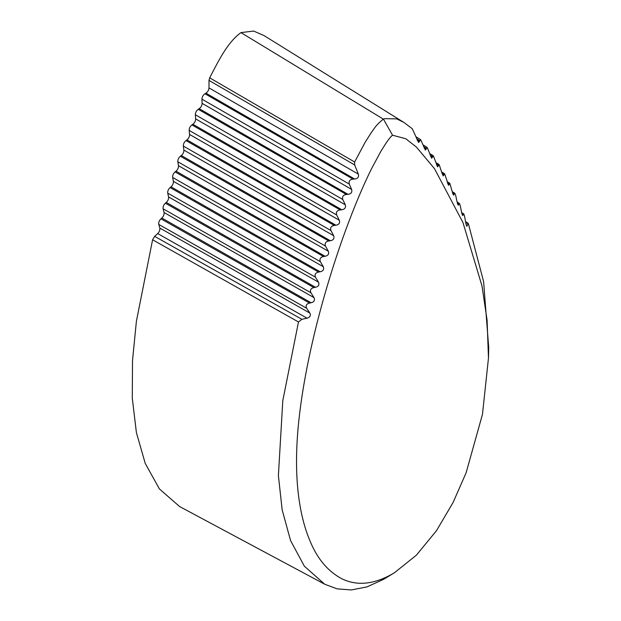 <?xml version="1.0" encoding="UTF-8"?>
<svg xmlns="http://www.w3.org/2000/svg" width="621" height="621" viewBox="0 0 621 621"><rect width="100%" height="100%" fill="white"/><g stroke="black" fill="none" stroke-linecap="round" stroke-linejoin="round"><path stroke-width="0.93" d="M444.023 174.439L442.012 173.197L443.247 175.906L444.636 173.756L448.548 185.322L449.814 183.296L452.391 192.184C453.151 194.994 453.703 195.762 454.052 194.482L454.207 193.76C454.556 192.463 455.108 193.263 455.845 196.158L457.141 202.159C457.856 205 458.376 205.807 458.709 204.588L458.857 203.89C459.206 202.656 459.719 203.494 460.409 206.413L461.62 212.452C462.28 215.316 462.769 216.162 463.095 214.998L463.243 214.33C463.569 213.15 464.058 214.035 464.702 216.977L465.812 223.032C466.425 225.912 466.883 226.805 467.194 225.695L468.017 223.141M465.696 222.38L468.428 223.87L483.596 281.538L488.719 347.706L488.479 358.038M403.883 122.422L264.049 35.599L253.647 31.05L240.956 32.61L383.506 119.224L382.412 119.853C374.642 126.49 374.735 128.268 371.482 132.281L365.109 142.372L354.638 161.996L354.638 164.938L358.387 174.167C359.016 177.07 357.774 178.685 354.661 179.019L353.038 179.104C349.825 179.469 348.583 181.13 349.305 184.103L351.633 189.421C352.324 192.277 351.121 193.915 348.016 194.326L346.402 194.458C343.211 194.901 342.008 196.578 342.784 199.488L345.276 204.79C346.037 207.608 344.865 209.261 341.775 209.751L340.176 209.914C337.009 210.426 335.845 212.11 336.683 214.982L339.307 220.238C340.129 223.024 338.996 224.686 335.907 225.229L334.315 225.431C331.164 225.997 330.038 227.69 330.931 230.523L333.671 235.724C334.548 238.48 333.446 240.156 330.372 240.746L328.781 240.979C325.645 241.592 324.55 243.292 325.489 246.087L328.338 251.226C329.262 253.95 328.191 255.627 325.125 256.271L323.541 256.52C320.42 257.187 319.349 258.895 320.343 261.651L323.285 266.72C324.263 269.405 323.223 271.098 320.157 271.781L318.581 272.06C315.476 272.766 314.436 274.482 315.476 277.199L318.519 282.198C319.543 284.853 318.534 286.545 315.484 287.275L313.916 287.577C310.81 288.33 309.809 290.046 310.896 292.739L314.04 297.653C315.119 300.277 314.141 301.977 311.105 302.753L309.537 303.071C306.448 303.863 305.478 305.586 306.619 308.241L309.856 313.077C310.981 315.662 310.034 317.362 307.007 318.177L301.876 319.303L298.484 321.981L282.803 400.615L278.394 475.616L282.159 509.833L290.566 540.573L304.368 566.212L324.713 584.229L337.125 588.863L351.331 589.95L366.995 586.892L383.444 579.409L394.42 572.756L416.349 555.205L436.439 530.761L453.097 502.467L466.107 472.814L482.478 414.331L488.471 358.038L487.089 320.18L481.966 285.885L462.955 222.535L434.459 168.617L416.334 146.983L405.707 138.7L392.542 135.223L383.506 119.224L384.477 118.665L396.703 118.883L403.883 122.422L412.259 128.726L418.562 142.496L420.658 139.663L425.338 150.057L427.186 147.425L431.657 158.208L433.334 155.762L437.619 166.847L439.14 164.557L442.012 173.174M453.493 195.033L454.052 194.482L452.841 193.736M452.53 192.72L454.207 193.76L454.704 193.162M458.197 205.093L458.709 204.588L457.623 203.913M457.328 202.943L458.857 203.89L459.307 203.339M462.629 215.464L463.095 214.998L462.117 214.392M466.782 226.129L467.194 225.695L466.332 225.167M461.853 213.469L463.243 214.33L463.646 213.818M383.475 579.393L392.519 573.889M394.42 572.748L392.542 573.882C373.718 584.547 356.741 586.146 341.62 578.663C328.121 571.359 317.805 559.304 310.671 542.506C303.879 527.043 299.516 508.444 297.591 486.701C295.844 467.015 296.248 445.063 298.802 420.844C301.076 399.287 305.02 375.744 310.616 350.205C315.755 326.755 322.12 302.598 329.728 277.734C337.583 252.033 346.161 227.713 355.468 204.775C360.863 191.47 366.227 179.43 371.568 168.656L381.015 151.066L386.363 142.644C389.088 138.708 391.145 136.232 392.542 135.223M324.713 584.229L179.624 506.557L159.403 488.937L145.244 463.429L136.395 432.565L132.281 398.069L132.514 360.568L136.395 321.243L152.595 239.776L154.645 236.345L301.876 319.303M354.638 164.938L208.998 80.412L209.665 77.842C218.142 61.673 227.247 42.469 240.956 32.61M353.038 179.104L204.961 93.748L205.962 93.173C207.794 91.892 208.803 90.146 208.998 87.918L208.998 80.412M204.961 93.748C203.067 95.091 202.058 96.892 201.934 99.158L202.097 103.35C201.988 105.539 201.025 107.309 199.209 108.675L198.231 109.296C196.36 110.709 195.398 112.525 195.343 114.745L195.654 118.89C195.607 121.041 194.684 122.834 192.883 124.27L191.928 124.914C190.073 126.397 189.157 128.221 189.164 130.394L189.591 134.478C189.615 136.589 188.722 138.398 186.929 139.896L185.989 140.563C184.158 142.108 183.273 143.94 183.335 146.075L183.878 150.096C183.948 152.176 183.094 153.985 181.316 155.537L180.385 156.236C178.569 157.827 177.715 159.675 177.831 161.77L178.483 165.714C178.6 167.763 177.777 169.587 176.007 171.186L175.091 171.908C173.29 173.546 172.467 175.394 172.638 177.459L173.383 181.332C173.554 183.35 172.762 185.182 171.008 186.828L170.092 187.565C168.307 189.25 167.515 191.113 167.732 193.139L168.57 196.935C168.788 198.922 168.027 200.754 166.288 202.446L165.38 203.207C163.602 204.938 162.849 206.801 163.113 208.796L164.045 212.514C164.309 214.462 163.579 216.302 161.856 218.033L160.948 218.825C159.193 220.595 158.471 222.458 158.782 224.414L159.807 228.054C160.117 229.964 159.418 231.812 157.711 233.581L154.645 236.345M417.11 140.067L419.532 141.565M419.711 140.61L416.575 138.669M424.073 147.899L426.185 149.203M426.355 148.295L423.623 146.603M430.547 156.259L432.418 157.416M432.589 156.562L430.151 155.056M436.625 165.077L438.302 166.118M438.473 165.295L436.26 163.928M442.362 174.299L443.86 175.223M447.757 183.855L449.107 184.693M449.27 183.94L447.43 182.799M298.476 321.973L152.595 239.776M209.665 77.842L354.638 161.996M358.387 174.167L208.998 87.918M205.962 93.173L354.661 179.019M201.934 99.158L349.305 184.103M351.633 189.421L202.097 103.35M199.209 108.675L348.016 194.326M346.402 194.458L198.231 109.296M195.343 114.745L342.784 199.488M345.276 204.79L195.654 118.89M192.883 124.27L341.775 209.751M340.176 209.914L191.928 124.914M189.164 130.394L336.683 214.982M339.307 220.238L189.591 134.478M186.929 139.896L335.907 225.229M334.315 225.431L185.989 140.563M183.335 146.075L330.931 230.523M333.671 235.724L183.878 150.096M181.316 155.537L330.372 240.746M328.781 240.979L180.385 156.236M177.831 161.77L325.489 246.087M328.338 251.226L178.483 165.714M176.007 171.186L325.125 256.271M323.541 256.52L175.091 171.908M172.638 177.459L320.343 261.651M323.285 266.72L173.383 181.332M171.008 186.828L320.157 271.781M318.581 272.06L170.092 187.565M167.732 193.139L315.476 277.199M318.519 282.198L168.57 196.935M166.288 202.446L315.484 287.275M313.916 287.577L165.38 203.207M163.113 208.796L310.896 292.739M314.04 297.653L164.045 212.514M161.856 218.033L311.105 302.753M309.856 313.077L159.807 228.054M157.711 233.581L307.007 318.177M309.537 303.071L160.948 218.825M158.782 224.414L306.619 308.241M468.024 223.133L465.556 221.604M420.658 139.663L415.791 136.643M427.124 147.394L423.017 144.848M433.326 155.77L429.654 153.496M439.07 164.518L435.849 162.531M444.566 173.717L441.671 171.932M449.751 183.265L447.143 181.65M454.642 193.139L452.274 191.672M459.261 203.315L457.103 201.988M463.6 213.795L461.644 212.592"/></g></svg>
